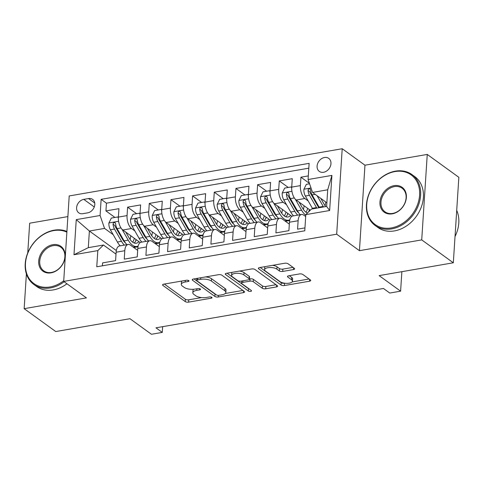 <?xml version="1.0" encoding="UTF-8"?>
<svg xmlns="http://www.w3.org/2000/svg" width="483" height="483" viewBox="0 0 483 483"><rect width="100%" height="100%" fill="white"/><g stroke="black" fill="none" stroke-linecap="round" stroke-linejoin="round"><path stroke-width="0.72" d="M188.744 280.617A1.727 0.67 -176.3 0 0 186.384 280.243L163.791 284.155A2.469 0.96 -176.3 0 0 162.566 284.892A2.469 0.96 -176.3 0 0 162.904 285.417L185.237 301.591A2.469 0.96 -176.3 0 0 188.599 302.123L211.198 298.216A1.727 0.67 -176.3 0 0 212.055 297.697A1.727 0.67 -176.3 0 0 211.82 297.329A1.727 0.67 -176.3 0 0 209.459 296.954L206.537 297.462A7.891 3.073 -176.3 0 1 195.76 295.765L193.9 294.419A7.891 3.073 -176.3 0 1 192.832 292.728A7.891 3.073 -176.3 0 1 196.738 290.361L199.66 289.86A1.727 0.67 -176.3 0 0 200.511 289.341A1.727 0.67 -176.3 0 0 200.282 288.973A1.727 0.67 -176.3 0 0 197.921 288.599L194.999 289.106A7.891 3.073 -176.3 0 1 184.222 287.409L182.363 286.063A7.891 3.073 -176.3 0 1 181.294 284.372A7.891 3.073 -176.3 0 1 185.194 282.006L188.122 281.504A1.727 0.67 -176.3 0 0 188.974 280.985A1.727 0.67 -176.3 0 0 188.744 280.617M324.504 157.5A8.042 6.303 -54.1 0 0 317.645 163.568A8.042 6.303 -54.1 0 0 319.311 171.405A8.042 6.303 -54.1 0 0 323.55 172.28A8.042 6.303 -54.1 0 0 330.408 166.212A8.042 6.303 -54.1 0 0 328.742 158.376A8.042 6.303 -54.1 0 0 324.504 157.5M293.435 269.574A2.469 0.96 -176.3 0 0 294.66 268.838A2.469 0.96 -176.3 0 0 294.322 268.306L288.055 263.772A2.469 0.96 -176.3 0 0 284.692 263.241L259.594 267.582A2.469 0.96 -176.3 0 0 258.375 268.319A2.469 0.96 -176.3 0 0 258.707 268.85L281.04 285.018A2.469 0.96 -176.3 0 0 284.409 285.55L309.506 281.209A2.469 0.96 -176.3 0 0 310.726 280.472A2.469 0.96 -176.3 0 0 310.388 279.947L302.823 274.465A2.469 0.96 -176.3 0 0 299.454 273.933L288.713 275.793A2.469 0.96 -176.3 0 0 287.494 276.53A2.469 0.96 -176.3 0 0 287.826 277.055L291.581 279.772A6.599 2.566 -176.3 0 1 292.475 281.184A6.599 2.566 -176.3 0 1 287.53 283.34A6.599 2.566 -176.3 0 1 280.206 281.74L265.499 271.096A6.599 2.566 -176.3 0 1 264.606 269.683A6.599 2.566 -176.3 0 1 269.55 267.528A6.599 2.566 -176.3 0 1 276.88 269.128L279.331 270.903A2.469 0.96 -176.3 0 0 282.7 271.434L293.435 269.574L293.555 267.751M26.396 273.927L24.15 308.667L55.75 331.549L129.957 318.714L151.445 334.272L162.276 332.401L155.955 327.824L383.454 288.472L389.769 293.048L400.606 291.177L401.862 271.681M421.725 239.894L427.25 154.427L364.961 165.204L359.437 250.671L421.725 239.894L453.326 262.782L379.119 275.618L400.606 291.177M359.437 250.671L336.681 234.195L63.69 281.414L69.214 195.947L342.212 148.728L336.681 234.195M24.15 308.667L86.439 297.89L63.69 281.414M221.92 275.213A2.469 0.96 -176.3 0 0 218.551 274.682L193.454 279.023A2.469 0.96 -176.3 0 0 192.234 279.76A2.469 0.96 -176.3 0 0 192.572 280.285L214.899 296.459A2.469 0.96 -176.3 0 0 218.268 296.991L243.366 292.65A2.469 0.96 -176.3 0 0 244.585 291.913A2.469 0.96 -176.3 0 0 244.247 291.382L221.92 275.213M226.527 273.3L251.619 268.959A2.469 0.96 -176.3 0 1 254.988 269.49L277.32 285.664A2.469 0.96 -176.3 0 1 277.653 286.19A2.469 0.96 -176.3 0 1 276.433 286.932L265.692 288.786A2.469 0.96 -176.3 0 1 262.329 288.26L253.267 281.698A2.469 0.96 -176.3 0 0 249.904 281.166L242.78 282.398A2.469 0.96 -176.3 0 0 241.554 283.141A2.469 0.96 -176.3 0 0 241.892 283.666L251.323 290.494A1.727 0.67 -176.3 0 1 251.552 290.863A1.727 0.67 -176.3 0 1 250.26 291.43A1.727 0.67 -176.3 0 1 248.347 291.007L225.639 274.567A2.469 0.96 -176.3 0 1 225.307 274.042A2.469 0.96 -176.3 0 1 226.527 273.3M427.25 154.427L458.85 177.315L453.326 262.782M67.88 216.589L29.674 223.194L27.754 252.893M308.317 175.909L300.933 177.189L309.392 183.311M308.166 200.922L304.851 198.519A10.052 4.866 -99.8 0 1 300.39 185.617L291.726 187.114L292.269 178.686L279.271 180.932L288.291 187.464M286.504 204.671L283.183 202.268A10.052 4.866 -99.8 0 1 278.727 189.366L270.057 190.863L270.601 182.435L257.602 184.681L266.622 191.214M264.835 208.421L261.514 206.012A10.052 4.866 -99.8 0 1 257.059 193.115L248.395 194.613L248.938 186.178L235.939 188.43L244.959 194.963M243.166 212.164L239.852 209.761A10.052 4.866 -99.8 0 1 235.39 196.859L226.726 198.362L227.27 189.928L214.271 192.18L223.291 198.712M221.504 215.913L218.183 213.51A10.052 4.866 -99.8 0 1 213.727 200.608L205.058 202.105L205.607 193.677L192.602 195.923L201.622 202.455M199.835 219.662L196.521 217.259A10.052 4.866 -99.8 0 1 192.059 204.357L183.395 205.855L183.938 197.426L170.94 199.672L179.96 206.205M178.173 223.406L174.852 221.003A10.052 4.866 -99.8 0 1 170.396 208.107L161.727 209.604L162.27 201.169L149.271 203.421L158.291 209.954M156.504 227.155L153.183 224.752A10.052 4.866 -99.8 0 1 148.728 211.85L140.064 213.353L140.607 204.919L127.609 207.171L127.059 215.599A10.052 4.866 80.2 0 0 131.521 228.501L134.835 230.904M136.629 213.697L127.609 207.171M102.39 265.813L102.577 262.891L115.582 260.639L116.125 252.211A10.052 4.866 80.2 0 1 119.47 245.968L128.134 244.47A10.052 4.866 80.2 0 0 124.789 250.707L124.246 259.142L137.244 256.896L137.788 248.461A10.052 4.866 80.2 0 1 141.133 242.218L149.802 240.721A10.052 4.866 -99.8 0 1 152.109 241.385L159.336 246.614M149.802 240.721A10.052 4.866 -99.8 0 0 146.458 246.964L145.914 255.392L158.913 253.146L159.456 244.712A10.052 4.866 80.2 0 1 162.801 238.469L171.465 236.972A10.052 4.866 -99.8 0 1 173.777 237.636L180.998 242.871M171.465 236.972A10.052 4.866 -99.8 0 0 168.126 243.215L167.577 251.649L180.576 249.397L181.125 240.969A10.052 4.866 80.2 0 1 184.464 234.726L193.134 233.223A10.052 4.866 -99.8 0 1 195.44 233.887L202.667 239.121M193.134 233.223A10.052 4.866 -99.8 0 0 189.789 239.465L189.245 247.9L202.244 245.648L202.788 237.219A10.052 4.866 80.2 0 1 206.132 230.977L214.796 229.479A10.052 4.866 -99.8 0 1 217.109 230.143L224.335 235.372M214.796 229.479A10.052 4.866 -99.8 0 0 211.457 235.722L210.908 244.15L223.913 241.905L224.456 233.47A10.052 4.866 80.2 0 1 227.801 227.227L236.465 225.73A10.052 4.866 -99.8 0 1 238.777 226.394L245.998 231.623M236.465 225.73A10.052 4.866 -99.8 0 0 233.12 231.973L232.577 240.401L245.575 238.155L246.119 229.721A10.052 4.866 80.2 0 1 249.463 223.478L258.133 221.981A10.052 4.866 -99.8 0 1 260.44 222.645L267.667 227.879M258.133 221.981A10.052 4.866 -99.8 0 0 254.789 228.224L254.245 236.658L267.244 234.406L267.787 225.978A10.052 4.866 80.2 0 1 271.132 219.735L279.796 218.231A10.052 4.866 -99.8 0 1 282.108 218.896L289.329 224.13M279.796 218.231A10.052 4.866 -99.8 0 0 276.457 224.474L275.908 232.909L288.906 230.657L289.456 222.228A10.052 4.866 80.2 0 1 292.795 215.986L301.464 214.488A10.052 4.866 -99.8 0 1 303.771 215.152L305.691 216.535M291.726 187.114A10.052 4.866 80.2 0 0 296.182 200.016L310.279 210.226M270.057 190.863A10.052 4.866 80.2 0 0 274.519 203.766L291.883 216.342M248.395 194.613A10.052 4.866 80.2 0 0 252.851 207.515L270.22 220.091M226.726 198.362A10.052 4.866 80.2 0 0 231.182 211.264L248.552 223.84M205.058 202.105A10.052 4.866 80.2 0 0 209.519 215.007L226.883 227.59M183.395 205.855A10.052 4.866 80.2 0 0 187.851 218.757L205.221 231.333M161.727 209.604A10.052 4.866 80.2 0 0 166.188 222.506L183.552 235.082M140.064 213.353A10.052 4.866 80.2 0 0 144.52 226.249L161.89 238.831M82.853 213.685L87.616 212.864A7.788 6.104 -54.1 0 0 94.263 206.984A7.788 6.104 -54.1 0 0 92.651 199.394A7.788 6.104 -54.1 0 0 88.546 198.543L83.776 199.364A7.788 6.104 -54.1 0 0 77.135 205.245A7.788 6.104 -54.1 0 0 78.747 212.834A7.788 6.104 -54.1 0 0 82.853 213.685M308.082 179.525L331.918 175.401L329.641 210.516L305.811 214.633L311.463 209.061L326.629 206.434L327.709 189.801L312.537 192.427L308.082 179.525L309.126 163.357L101.134 199.334L100.09 215.503L104.545 228.405L113.173 234.653M305.811 214.633L304.767 230.808L96.769 266.785L97.814 250.611L73.984 254.734L76.254 219.626L100.09 215.503M308.818 168.175L106.441 203.18L105.94 210.914L118.939 208.668L118.395 217.096A10.052 4.866 80.2 0 0 122.851 229.999L140.221 242.575M137.667 250.363L130.446 245.135A10.052 4.866 80.2 0 0 128.134 244.47M301.464 214.488A10.052 4.866 -99.8 0 0 298.12 220.731L297.576 229.159L304.954 227.885M148.728 211.85L149.271 203.421M170.396 208.107L170.94 199.672M192.059 204.357L192.602 195.923M213.727 200.608L214.271 192.18M235.39 196.859L235.939 188.43M257.059 193.115L257.602 184.681M278.727 189.366L279.271 180.932M300.39 185.617L300.933 177.189M312.537 192.427L326.864 202.8M104.545 228.405L89.379 231.025L88.304 247.658L103.471 245.032L97.814 250.611M116.325 250.544L89.379 231.025L76.254 219.626M116.005 254.112L103.471 245.032M364.961 165.204L342.212 148.728M162.276 332.401L162.644 326.665M133.725 247.507L137.999 246.771M114.96 217.447L105.94 210.914M106.441 203.18L101.134 199.334M155.393 243.764L159.662 243.021M177.062 240.015L181.33 239.272M198.724 236.265L202.993 235.529M220.393 232.516L224.661 231.78M242.055 228.773L246.33 228.03M263.724 225.024L267.993 224.287M285.393 221.274L289.661 220.538M88.304 247.658L73.984 254.734M331.918 175.401L327.709 189.801M329.641 210.516L326.629 206.434M182.037 280.997A7.891 3.073 -176.3 0 0 181.439 282.066L181.294 284.372M193.671 289.275A7.891 3.073 -176.3 0 0 192.977 290.422L192.832 292.728M164.359 284.052L185.381 299.285A2.469 0.96 -176.3 0 0 188.75 299.81L201.61 297.588M225.265 293.495L242.943 290.44M194.027 278.92L215.05 294.153A2.469 0.96 -176.3 0 0 215.949 294.552M197.535 279.874A1.727 0.67 -176.3 0 0 196.678 280.394A1.727 0.67 -176.3 0 0 196.913 280.762L216.517 294.956A1.727 0.67 -176.3 0 0 218.871 295.33L221.957 294.793A7.891 3.073 -176.3 0 0 225.863 292.432A7.891 3.073 -176.3 0 0 224.788 290.742L211.391 281.04A7.891 3.073 -176.3 0 0 200.614 279.343L197.535 279.874L197.632 278.299M225.863 292.432L226.008 290.12A7.891 3.073 -176.3 0 0 224.939 288.436L224.788 290.742M205.692 276.904A7.891 3.073 -176.3 0 1 211.542 278.727L224.939 288.436M276.016 284.716L265.843 286.479L265.692 288.786M249.397 278.969L250.049 278.86A2.469 0.96 -176.3 0 1 253.418 279.391L262.474 285.948A2.469 0.96 -176.3 0 0 265.843 286.479M227.095 273.203L248.491 288.701A1.727 0.67 -176.3 0 0 249.282 289.021M243.873 274.893A6.599 2.566 -176.3 0 0 236.543 273.293A6.599 2.566 -176.3 0 0 231.599 275.449A6.599 2.566 -176.3 0 0 232.492 276.862L237.672 280.611A2.469 0.96 -176.3 0 0 241.041 281.142L248.165 279.911A2.469 0.96 -176.3 0 0 249.385 279.168A2.469 0.96 -176.3 0 0 249.053 278.643L243.873 274.893L244.024 272.581A6.599 2.566 -176.3 0 0 239.357 271.084M232.166 272.327A6.599 2.566 -176.3 0 0 231.749 273.143L231.599 275.449M249.385 279.168L249.536 276.862A2.469 0.96 -176.3 0 0 249.198 276.336L249.053 278.643M244.024 272.581L249.198 276.336M272.551 265.342A6.599 2.566 -176.3 0 1 277.031 266.815L279.482 268.59A2.469 0.96 -176.3 0 0 282.845 269.122L293.018 267.365M265.107 266.628A6.599 2.566 -176.3 0 0 264.756 267.377L264.606 269.683M292.475 281.184L292.626 278.872A6.599 2.566 -176.3 0 0 291.732 277.465L291.581 279.772M289.281 275.69L291.732 277.465M260.162 267.479L281.191 282.712A2.469 0.96 -176.3 0 0 284.559 283.243L284.68 283.219M292.124 281.933L309.084 278.999M118.359 218.141L117.84 216.952L111.338 218.075L108.874 223.068A6.659 3.224 80.2 0 0 110.372 229.757L117.387 242.019A19.223 9.304 80.2 0 0 120.213 245.835M130.078 239.483A15.957 7.722 80.2 0 0 130.742 235.71M121.945 229.184L128.224 240.142A19.223 9.304 80.2 0 0 136.864 246.439A19.223 9.304 80.2 0 0 138.162 246.01M125.761 232.106L129.136 237.992A15.957 7.722 80.2 0 0 136.303 243.221A15.957 7.722 80.2 0 0 138.917 241.633M126.932 244.676A19.223 9.304 -99.8 0 1 124.107 240.854L117.085 228.598A6.659 3.224 -99.8 0 1 115.63 223.756L115.087 222.663L114.139 222.518L113.36 223.055L113.034 224.203A6.659 3.224 80.2 0 0 114.489 229.045L121.505 241.307A19.223 9.304 80.2 0 0 124.33 245.123M135.566 241.277A19.223 9.304 80.2 0 0 136.019 239.532M134.322 238.306A15.957 7.722 -99.8 0 1 132.668 242.188M125.514 243.015A15.957 7.722 -99.8 0 1 122.416 239.157L115.401 226.901A3.393 1.642 -99.8 0 1 114.851 225.519L113.034 224.203M134.147 242.991A15.957 7.722 80.2 0 0 136.315 239.749M117.84 216.952L118.383 217.344M66.871 232.154A30.658 24.029 -54.1 0 0 53.74 230.59A30.658 24.029 -54.1 0 0 25.484 263.344A30.658 24.029 -54.1 0 0 50.099 286.95A30.658 24.029 -54.1 0 0 63.732 280.756M64.161 281.752A31.407 24.615 125.9 0 1 50.431 287.916A31.407 24.615 125.9 0 1 33.876 284.487A31.407 24.615 125.9 0 1 27.374 253.871A31.407 24.615 125.9 0 1 54.168 230.174A31.407 24.615 125.9 0 1 66.92 231.46M52.828 244.682A15.329 12.015 125.9 0 1 65.139 256.485A15.329 12.015 125.9 0 1 51.011 272.859A15.329 12.015 125.9 0 1 38.7 261.055A15.329 12.015 125.9 0 1 52.828 244.682M51.433 272.442A14.575 11.423 -54.1 0 0 63.865 261.442A14.575 11.423 -54.1 0 0 60.846 247.242A14.575 11.423 -54.1 0 0 53.166 245.648A14.575 11.423 -54.1 0 0 40.735 256.648A14.575 11.423 -54.1 0 0 43.748 270.848A14.575 11.423 -54.1 0 0 51.433 272.442M66.944 283.769A31.407 24.615 125.9 0 1 53.215 289.933A31.407 24.615 125.9 0 1 36.654 286.497L33.876 284.487M394.985 171.562A30.658 24.029 -54.1 0 0 366.73 204.315A30.658 24.029 -54.1 0 0 391.339 227.928A30.658 24.029 -54.1 0 0 419.594 195.174A30.658 24.029 -54.1 0 0 394.985 171.562M391.671 228.894A31.407 24.615 125.9 0 1 375.116 225.458A31.407 24.615 125.9 0 1 368.614 194.848A31.407 24.615 125.9 0 1 395.408 171.145A31.407 24.615 125.9 0 1 411.963 174.58A31.407 24.615 125.9 0 1 418.465 205.19A31.407 24.615 125.9 0 1 391.671 228.894M394.074 185.653A15.329 12.015 125.9 0 1 406.378 197.456A15.329 12.015 125.9 0 1 392.25 213.836A15.329 12.015 125.9 0 1 379.946 202.033A15.329 12.015 125.9 0 1 394.074 185.653M392.673 213.42A14.575 11.423 -54.1 0 0 405.104 202.419A14.575 11.423 -54.1 0 0 402.091 188.213A14.575 11.423 -54.1 0 0 394.406 186.619A14.575 11.423 -54.1 0 0 381.975 197.619A14.575 11.423 -54.1 0 0 384.993 211.826A14.575 11.423 -54.1 0 0 392.673 213.42M411.963 174.58L414.746 176.597A31.407 24.615 125.9 0 1 421.248 207.207A31.407 24.615 125.9 0 1 394.454 230.91A31.407 24.615 125.9 0 1 377.899 227.475L375.116 225.458M456.707 210.419A31.407 24.615 125.9 0 1 455.016 236.549M140.028 214.392L139.502 213.202L133.006 214.325L130.537 219.324A6.659 3.224 80.2 0 0 132.04 226.014L139.056 238.27A19.223 9.304 80.2 0 0 141.881 242.092M151.747 235.734A15.957 7.722 80.2 0 0 152.405 231.961M143.614 225.434L149.887 236.398A19.223 9.304 80.2 0 0 158.527 242.695A19.223 9.304 80.2 0 0 159.831 242.261M147.43 228.356L150.799 234.249A15.957 7.722 80.2 0 0 157.971 239.477A15.957 7.722 80.2 0 0 160.585 237.884M148.595 240.926A19.223 9.304 -99.8 0 1 145.769 237.105L138.754 224.849A6.659 3.224 -99.8 0 1 137.299 220.006L136.755 218.914L135.808 218.769L135.029 219.312L134.697 220.453A6.659 3.224 80.2 0 0 136.152 225.301L143.173 237.558A19.223 9.304 80.2 0 0 145.999 241.379M157.235 237.527A19.223 9.304 80.2 0 0 157.687 235.789M155.985 234.557A15.957 7.722 -99.8 0 1 154.337 238.445M147.176 239.266A15.957 7.722 -99.8 0 1 144.085 235.408L137.063 223.152A3.393 1.642 -99.8 0 1 136.52 221.769L134.697 220.453M155.81 239.248A15.957 7.722 80.2 0 0 157.983 236M139.502 213.202L140.046 213.595M161.69 210.642L161.171 209.453L154.669 210.582L152.205 215.575A6.659 3.224 80.2 0 0 153.703 222.265L160.724 234.521A19.223 9.304 80.2 0 0 163.55 238.342M173.415 231.985A15.957 7.722 80.2 0 0 174.073 228.218M165.277 221.685L171.556 232.649A19.223 9.304 80.2 0 0 180.195 238.946A19.223 9.304 80.2 0 0 181.493 238.511M169.092 224.613L172.467 230.5A15.957 7.722 80.2 0 0 179.64 235.728A15.957 7.722 80.2 0 0 182.248 234.14M170.264 237.183A19.223 9.304 -99.8 0 1 167.438 233.361L160.422 221.099A6.659 3.224 -99.8 0 1 158.967 216.257L158.418 215.17L157.47 215.02L156.697 215.563L156.365 216.71A6.659 3.224 80.2 0 0 157.82 221.552L164.836 233.808A19.223 9.304 80.2 0 0 167.661 237.63M178.903 233.778A19.223 9.304 80.2 0 0 179.35 232.039M177.653 230.808A15.957 7.722 -99.8 0 1 175.999 234.696M168.845 235.517A15.957 7.722 -99.8 0 1 165.747 231.659L158.732 219.403A3.393 1.642 -99.8 0 1 158.183 218.026L156.365 216.71M177.478 235.499A15.957 7.722 80.2 0 0 179.646 232.251M161.171 209.453L161.714 209.851M183.359 206.893L182.834 205.71L176.337 206.833L173.874 211.826A6.659 3.224 80.2 0 0 175.371 218.515L182.387 230.771A19.223 9.304 80.2 0 0 185.212 234.593M195.078 228.242A15.957 7.722 80.2 0 0 195.736 224.468M186.945 217.942L193.218 228.9A19.223 9.304 80.2 0 0 201.864 235.197A19.223 9.304 80.2 0 0 203.162 234.768M190.761 220.864L194.13 226.75A15.957 7.722 80.2 0 0 201.302 231.979A15.957 7.722 80.2 0 0 203.917 230.391M191.932 233.434A19.223 9.304 -99.8 0 1 189.107 229.612L182.085 217.356A6.659 3.224 -99.8 0 1 180.63 212.508L180.087 211.421L179.139 211.276L178.36 211.814L178.034 212.961A6.659 3.224 80.2 0 0 179.489 217.803L186.504 230.065A19.223 9.304 80.2 0 0 189.33 233.881M200.566 230.029A19.223 9.304 80.2 0 0 201.019 228.29M199.316 227.058A15.957 7.722 -99.8 0 1 197.668 230.946M190.513 231.774A15.957 7.722 -99.8 0 1 187.416 227.916L180.401 215.653A3.393 1.642 -99.8 0 1 179.851 214.277L178.034 212.961M199.147 231.749A15.957 7.722 80.2 0 0 201.314 228.507M182.834 205.71L183.377 206.102M205.027 203.15L204.502 201.96L198 203.083L195.537 208.076A6.659 3.224 80.2 0 0 197.034 214.766L204.055 227.028A19.223 9.304 80.2 0 0 206.881 230.844M216.746 224.492A15.957 7.722 80.2 0 0 217.404 220.719M208.614 214.192L214.887 225.15A19.223 9.304 80.2 0 0 223.526 231.454A19.223 9.304 80.2 0 0 224.83 231.019M212.429 217.115L215.798 223.007A15.957 7.722 80.2 0 0 222.971 228.23A15.957 7.722 80.2 0 0 225.579 226.642M213.595 229.685A19.223 9.304 -99.8 0 1 210.769 225.863L203.754 213.607A6.659 3.224 -99.8 0 1 202.299 208.765L201.749 207.672L200.801 207.527L200.028 208.07L199.696 209.211A6.659 3.224 80.2 0 0 201.151 214.054L208.173 226.316A19.223 9.304 80.2 0 0 210.999 230.137M222.234 226.286A19.223 9.304 80.2 0 0 222.681 224.541M220.985 223.315A15.957 7.722 -99.8 0 1 219.33 227.197M212.176 228.024A15.957 7.722 -99.8 0 1 209.085 224.166L202.063 211.91A3.393 1.642 -99.8 0 1 201.514 210.528L199.696 209.211M220.809 228A15.957 7.722 80.2 0 0 222.977 224.758M204.502 201.96L205.046 202.353M226.69 199.401L226.171 198.211L219.668 199.334L217.205 204.333A6.659 3.224 80.2 0 0 218.702 211.023L225.718 223.279A19.223 9.304 80.2 0 0 228.544 227.101M238.409 220.743A15.957 7.722 80.2 0 0 239.073 216.976M230.276 210.443L236.555 221.407A19.223 9.304 80.2 0 0 245.195 227.704A19.223 9.304 80.2 0 0 246.493 227.27M234.092 213.365L237.467 219.258A15.957 7.722 80.2 0 0 244.633 224.486A15.957 7.722 80.2 0 0 247.248 222.892M235.263 225.935A19.223 9.304 -99.8 0 1 232.438 222.12L225.416 209.857A6.659 3.224 -99.8 0 1 223.961 205.015L223.418 203.923L222.47 203.778L221.691 204.321L221.365 205.462A6.659 3.224 80.2 0 0 222.82 210.31L229.836 222.566A19.223 9.304 80.2 0 0 232.661 226.388M243.897 222.536A19.223 9.304 80.2 0 0 244.35 220.797M242.653 219.566A15.957 7.722 -99.8 0 1 240.999 223.454M233.844 224.275A15.957 7.722 -99.8 0 1 230.747 220.417L223.732 208.161A3.393 1.642 -99.8 0 1 223.182 206.784L221.365 205.462M242.478 224.257A15.957 7.722 80.2 0 0 244.646 221.009M226.171 198.211L226.714 198.604M248.359 195.651L247.833 194.462L241.337 195.591L238.868 200.584A6.659 3.224 80.2 0 0 240.371 207.273L247.387 219.53A19.223 9.304 80.2 0 0 250.212 223.351M260.077 216.994A15.957 7.722 80.2 0 0 260.735 213.226M251.945 206.7L258.218 217.658A19.223 9.304 80.2 0 0 266.858 223.955A19.223 9.304 80.2 0 0 268.162 223.52M255.761 209.622L259.13 215.509A15.957 7.722 80.2 0 0 266.302 220.737A15.957 7.722 80.2 0 0 268.916 219.149M256.926 222.192A19.223 9.304 -99.8 0 1 254.1 218.37L247.085 206.114A6.659 3.224 -99.8 0 1 245.63 201.266L245.086 200.179L244.138 200.028L243.36 200.572L243.027 201.719A6.659 3.224 80.2 0 0 244.483 206.561L251.504 218.817A19.223 9.304 80.2 0 0 254.33 222.639M265.565 218.787A19.223 9.304 80.2 0 0 266.012 217.048M264.316 215.816A15.957 7.722 -99.8 0 1 262.667 219.705M255.507 220.526A15.957 7.722 -99.8 0 1 252.416 216.668L245.394 204.412A3.393 1.642 -99.8 0 1 244.851 203.035L243.027 201.719M264.141 220.508A15.957 7.722 80.2 0 0 266.314 217.265M247.833 194.462L248.377 194.86M270.021 191.902L269.502 190.719L263 191.842L260.536 196.835A6.659 3.224 80.2 0 0 262.034 203.524L269.055 215.786A19.223 9.304 80.2 0 0 271.881 219.602M281.746 213.251A15.957 7.722 80.2 0 0 282.404 209.477M273.607 202.951L279.886 213.909A19.223 9.304 80.2 0 0 288.526 220.206A19.223 9.304 80.2 0 0 289.824 219.777M277.423 205.873L280.798 211.759A15.957 7.722 80.2 0 0 287.971 216.988A15.957 7.722 80.2 0 0 290.579 215.4M278.594 218.443A19.223 9.304 -99.8 0 1 275.769 214.621L268.753 202.365A6.659 3.224 -99.8 0 1 267.298 197.517L266.749 196.43L265.801 196.285L265.028 196.822L264.696 197.97A6.659 3.224 80.2 0 0 266.151 202.812L273.167 215.074A19.223 9.304 80.2 0 0 275.992 218.89M287.234 215.044A19.223 9.304 80.2 0 0 287.681 213.299M285.984 212.073A15.957 7.722 -99.8 0 1 284.33 215.955M277.176 216.782A15.957 7.722 -99.8 0 1 274.078 212.925L267.063 200.662A3.393 1.642 -99.8 0 1 266.513 199.286L264.696 197.97M285.809 216.758A15.957 7.722 80.2 0 0 287.977 213.516M269.502 190.719L270.045 191.111M291.69 188.159L291.164 186.969L284.668 188.092L282.205 193.091A6.659 3.224 80.2 0 0 283.702 199.781L290.718 212.037A19.223 9.304 80.2 0 0 293.543 215.859M303.409 209.501A15.957 7.722 80.2 0 0 304.067 205.728M295.276 199.201L301.549 210.159A19.223 9.304 80.2 0 0 305.775 215.195M299.092 202.123L302.461 208.016A15.957 7.722 80.2 0 0 307.46 213.009M300.263 214.694A19.223 9.304 -99.8 0 1 297.437 210.872L290.416 198.616A6.659 3.224 -99.8 0 1 288.961 193.774L288.417 192.681L287.47 192.536L286.691 193.079L286.365 194.22A6.659 3.224 80.2 0 0 287.82 199.068L294.835 211.325A19.223 9.304 80.2 0 0 297.661 215.146M308.897 211.294A19.223 9.304 80.2 0 0 309.349 209.55M307.647 208.324A15.957 7.722 -99.8 0 1 305.999 212.206M298.844 213.033A15.957 7.722 -99.8 0 1 295.747 209.175L288.731 196.919A3.393 1.642 -99.8 0 1 288.182 195.537L286.365 194.22M308.214 212.266A15.957 7.722 80.2 0 0 309.645 209.767M291.164 186.969L291.708 187.362M309.555 183.788L306.331 184.343L303.867 189.342A6.659 3.224 80.2 0 0 305.365 196.032L312.386 208.288A19.223 9.304 80.2 0 0 312.712 208.843M325.077 205.752A15.957 7.722 80.2 0 0 325.735 201.985M317.102 195.73L323.218 206.416A19.223 9.304 80.2 0 0 323.544 206.966M320.76 198.38L324.129 204.267A15.957 7.722 80.2 0 0 325.717 206.591M319.426 207.678A19.223 9.304 -99.8 0 1 319.1 207.129L312.084 194.866A6.659 3.224 -99.8 0 1 310.629 190.024L310.08 188.931L309.132 188.787L308.359 189.33L308.027 190.471A6.659 3.224 80.2 0 0 309.482 195.319L316.504 207.575A19.223 9.304 80.2 0 0 316.83 208.131M318.997 207.756A15.957 7.722 -99.8 0 1 317.416 205.426L310.394 193.17A3.393 1.642 -99.8 0 1 309.845 191.793L308.027 190.471M304.851 198.519L296.182 200.016M283.183 202.268L274.519 203.766M261.514 206.012L252.851 207.515M239.852 209.761L231.182 211.264M218.183 213.51L209.519 215.007M196.521 217.259L187.851 218.757M174.852 221.003L166.188 222.506M153.183 224.752L144.52 226.249M131.521 228.501L122.851 229.999M124.789 250.707L116.125 252.211M298.12 220.731L289.456 222.228M276.457 224.474L267.787 225.978M254.789 228.224L246.119 229.721M233.12 231.973L224.456 233.47M211.457 235.722L202.788 237.219M189.789 239.465L181.125 240.969M168.126 243.215L159.456 244.712M146.458 246.964L137.788 248.461M127.059 215.599L118.395 217.096M94.27 206.966L83.776 199.364M94.74 203.029L88.546 198.543M185.297 280.43L185.194 282.006M199.733 288.719L199.66 289.86M196.835 288.786L196.738 290.361M211.27 297.075L211.198 298.216M188.75 299.81L188.599 302.123M185.381 299.285L185.237 301.591M162.97 284.415L162.904 285.417M188.195 280.363L188.122 281.504M243.48 290.826L243.366 292.65M218.37 295.379L218.268 296.991M215.05 294.153L214.899 296.459M192.632 279.283L192.572 280.285M211.542 278.727L211.391 281.04M200.717 277.767L200.614 279.343M276.554 285.109L276.433 286.932M262.474 285.948L262.329 288.26M253.418 279.391L253.267 281.698M250.049 278.86L249.904 281.166M242.883 280.822L242.78 282.398M248.491 288.701L248.347 291.007M225.706 273.559L225.639 274.567M282.845 269.122L282.7 271.434M279.482 268.59L279.331 270.903M277.031 266.815L276.88 269.128M287.892 276.053L287.826 277.055M309.621 279.385L309.506 281.209M284.559 283.243L284.409 285.55M281.191 282.712L281.04 285.018M258.773 267.842L258.707 268.85M118.607 221.274L108.935 222.947M121.505 241.307L117.387 242.019M128.224 240.142L124.107 240.854M114.489 229.045L110.372 229.757M120.985 227.922L117.085 228.598M140.269 217.525L130.597 219.197M143.173 237.558L139.056 238.27M149.887 236.398L145.769 237.105M136.152 225.301L132.04 226.014M142.648 224.178L138.754 224.849M161.938 213.776L152.266 215.448M164.836 233.808L160.724 234.521M171.556 232.649L167.438 233.361M157.82 221.552L153.703 222.265M164.317 220.429L160.422 221.099M183.6 210.027L173.934 211.699M186.504 230.065L182.387 230.771M193.218 228.9L189.107 229.612M179.489 217.803L175.371 218.515M185.979 216.68L182.085 217.356M205.269 206.283L195.597 207.956M208.173 226.316L204.055 227.028M214.887 225.15L210.769 225.863M201.151 214.054L197.034 214.766M207.648 212.931L203.754 213.607M226.938 202.534L217.265 204.206M229.836 222.566L225.718 223.279M236.555 221.407L232.438 222.12M222.82 210.31L218.702 211.023M229.316 209.187L225.416 209.857M248.6 198.785L238.928 200.457M251.504 218.817L247.387 219.53M258.218 217.658L254.1 218.37M244.483 206.561L240.371 207.273M250.979 205.438L247.085 206.114M270.269 195.035L260.597 196.708M273.167 215.074L269.055 215.786M279.886 213.909L275.769 214.621M266.151 202.812L262.034 203.524M272.647 201.689L268.753 202.365M291.931 191.292L282.265 192.965M294.835 211.325L290.718 212.037M301.549 210.159L297.437 210.872M287.82 199.068L283.702 199.781M294.31 197.945L290.416 198.616M311.01 187.99L303.928 189.215M316.504 207.575L312.386 208.288M323.218 206.416L319.1 207.129M309.482 195.319L305.365 196.032M315.176 194.335L312.084 194.866M196.804 278.443L196.678 280.394M241.693 281.028L241.554 283.141M133.139 247.085L136.864 246.439M154.808 243.335L158.527 242.695M176.476 239.592L180.195 238.946M198.139 235.843L201.864 235.197M219.807 232.094L223.526 231.454M241.47 228.344L245.195 227.704M263.138 224.601L266.858 223.955M284.807 220.852L288.526 220.206"/></g></svg>
